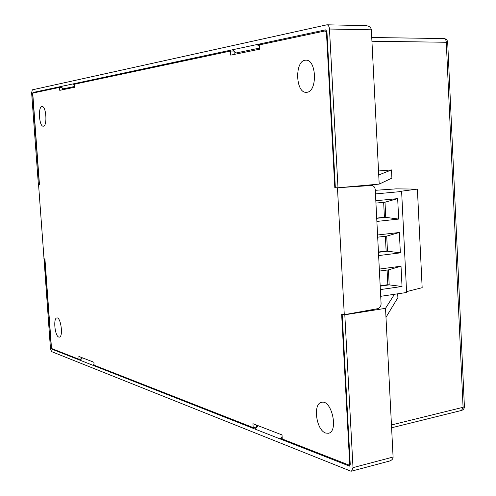 <?xml version="1.0" encoding="UTF-8"?>
<svg xmlns="http://www.w3.org/2000/svg" width="496" height="496" viewBox="0 0 496 496"><rect width="100%" height="100%" fill="white"/><g stroke="black" fill="none" stroke-linecap="round" stroke-linejoin="round"><path stroke-width="0.74" d="M375.466 193.924L401.624 191.493L399.423 191.462L417.396 189.106L396.05 188.871L375.28 190.315M380.705 296.31L406.615 292.491L401.624 191.493M375.813 200.731L397.668 198.623L398.685 219.083L376.873 221.427M377.568 234.986L399.348 232.488L400.359 252.855L378.622 255.589M379.316 269.08L401.022 266.197L402.033 286.471L380.364 289.59M406.571 291.629L422.164 287.699L417.396 189.106M398.685 219.083L385.764 217.353L376.718 218.308M397.668 198.623L385.001 202.201L385.764 217.353L384.419 217.285L383.656 202.331M385.001 202.201L375.937 203.087M400.359 252.855L387.475 251.193L378.454 252.315M399.348 232.488L386.713 236.115L387.475 251.193L386.13 251.069L385.38 236.27M386.713 236.115L377.679 237.162M402.033 286.471L389.18 284.884L380.19 286.161M401.022 266.197L388.424 269.874L389.18 284.884L387.829 284.704L387.091 270.053M388.424 269.874L379.415 271.076M376.706 218.104L384.419 217.285M378.442 252.024L386.13 251.069M380.172 285.789L387.829 284.704M258.199 425.723L255.223 429.158L349.482 466.116L350.238 464.349L342.159 314.297L344.807 314.793L353.009 467.635L351.54 471.157L350.598 471.076L51.565 351.602L50.456 348.583L44.014 258.707M394.469 294.283L385.522 308.338L344.807 314.793M39.463 184.636L38.384 184.642L31.62 92.783L32.302 89.838L326.926 24.8C328.383 25.091 329.232 26.499 329.474 29.028L337.993 187.779L379.198 184.109L391.902 178.12L391.493 169.917L378.529 170.977M337.993 187.779L335.346 187.748L326.957 31.973L325.816 29.872M397.693 293.806L397.885 297.619L385.981 317.322L385.522 308.338M255.223 429.158L93.037 365.335L94.104 365.168L93.899 362.26L78.864 356.45L79.069 359.29L51.882 348.626L51.435 347.411L44.925 258.931L44.02 258.763L38.564 184.642L39.463 184.655L32.81 94.209L33.083 93.031L59.557 87.401L59.768 90.34L74.437 87.321L74.22 84.283L230.485 51.045L230.733 55.143L259.507 49.222L259.259 44.925L325.438 30.87L326.455 32.556L334.819 187.742L337.46 187.773L344.28 314.693L341.632 314.197L349.686 463.692L349.097 465.105L282.255 438.997L282.019 434.924L252.948 423.696L253.183 427.595L94.104 365.186M282.119 436.641L280.135 438.96L282.224 438.52M94.042 364.287L93.037 365.335L51.832 349.122L51.274 347.609L44.745 258.893L43.84 258.726M39.283 184.655L32.606 93.973L32.953 92.498L232.401 49.805L236.158 52.954L259.445 48.118M75.944 83.917L73.098 83.905L74.257 84.785M260.729 44.615L257.058 44.528L325.512 29.878M351.54 471.157L389.335 461.1C391.846 460.263 393.105 458.936 393.092 457.12L385.981 317.322M379.198 184.109L378.733 174.964L391.493 169.917M378.733 174.964L371.343 29.729C370.952 27.299 369.03 25.928 365.577 25.606L326.926 24.8M391.604 427.781L461.522 410.452L463.078 407.315L464.405 406.584L447.683 42.284L371.926 41.242M80.147 360.263L82.479 357.852M259.346 46.475L257.058 44.528L232.401 49.805M74.381 86.54L63.469 88.809L60.531 86.595M43.369 126.176C47.535 126.176 46.215 105.865 42.086 106.541C37.826 106.28 39.091 126.84 43.282 126.189L43.369 126.176M58.77 337.063L59.334 337.131C63.469 337.032 60.878 316.882 56.873 317.942C53.066 317.979 54.864 336.114 58.77 337.063M325.723 433.058L328.358 433.275C338.818 431.855 331.743 399.398 321.675 402.312C312.629 403.329 316.169 430.323 325.723 433.058M306.844 92.275C317.632 91.81 316.603 59.098 305.79 60.196C294.55 59.787 295.269 93.44 306.423 92.312L306.844 92.275M230.485 51.045L233.901 51.063M59.557 87.401L61.566 87.377M234.05 51.187L234.242 54.424M62.372 87.984L62.502 89.776M81.499 358.862L79.069 359.29M257.083 427.013L253.183 427.595M81.666 357.535L81.741 358.614M256.5 425.066L256.606 426.827M344.28 314.693L377.735 308.673C379.88 308.004 380.996 306.317 381.083 303.608L375.255 189.732C374.939 187.172 373.73 185.752 371.616 185.473L339.927 187.606M334.819 187.742L335.346 187.711M367.282 185.448L356.804 186.105M391.456 424.948L463.078 407.315L446.282 42.16C446.09 39.959 445.265 38.756 443.815 38.558L371.74 37.516M349.035 466.073L349.86 465.88M51.832 349.122L52.787 348.979M32.953 92.498L36.072 92.399M353.009 467.635L393.092 457.039M371.343 29.81L329.474 29.028M326.752 30.907L325.568 30.882M326.455 32.556L326.988 32.569M350.195 463.562L349.686 463.692M371.399 185.479L366.829 185.448M447.683 42.284C447.386 40.027 446.096 38.787 443.815 38.558M461.522 410.452C463.4 409.851 464.361 408.561 464.405 406.584M326.746 30.888L325.438 30.87M350.232 464.808L349.097 465.105M367.052 185.442L371.616 185.473"/></g></svg>
